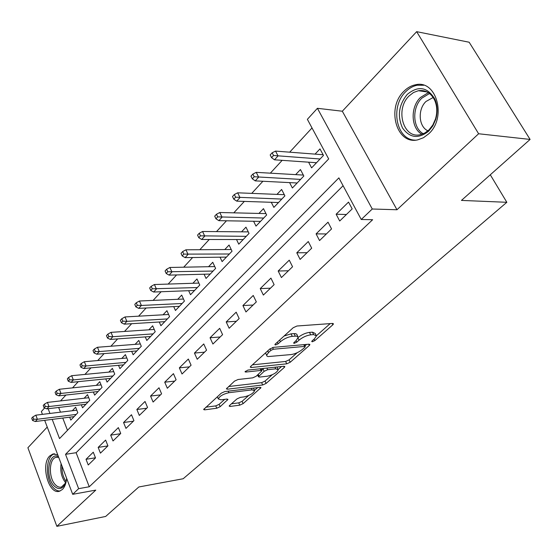 <?xml version="1.0" encoding="UTF-8"?>
<svg xmlns="http://www.w3.org/2000/svg" width="558" height="558" viewBox="0 0 558 558"><rect width="100%" height="100%" fill="white"/><g stroke="black" fill="none" stroke-linecap="round" stroke-linejoin="round"><path stroke-width="0.84" d="M312.32 341.768L314.824 340.624L332.826 324.812L333.489 323.849L332.638 323.431L296.968 326.012L293.201 327.727L275.275 344.035L274.864 344.67L275.547 344.97L278.128 343.791L280.416 341.719C284.057 338.741 288.005 336.941 292.259 336.328L296.703 336.111L298.237 337.234L296.291 340.373L293.578 343.051L294.226 343.344L296.765 342.187L299.06 340.136C302.694 337.206 306.579 335.435 310.715 334.835L313.631 334.598L316.449 335.895L314.44 338.839L312.145 340.861L311.706 341.489L312.32 341.768M57.739 454.805L52.884 454.024L49.767 455.942C40.35 464.458 48.665 495.092 59.49 491.214L62.37 489.499C64.756 487.078 66.172 483.333 66.625 478.269M428.684 133.836C447.084 117.647 436.579 79.348 415.501 84.781C411.197 85.625 407.305 87.822 403.811 91.379C386.108 108.106 396.626 145.213 417.844 139.821L423.494 137.714L428.684 133.836M229.638 405.422L229.164 406.133L230.133 406.447L239.787 405.15L243.128 403.629L260.998 387.629L260.07 387.301L224.783 391.577L221.275 393.174L203.621 409.523L204.66 409.851L216.79 408.233L220.187 406.677L227.985 399.395L226.994 399.061L220.996 399.828L218.276 398.914C219.671 396.117 223.2 394.046 228.871 392.706L252.09 389.868L254.601 390.74C253.186 393.495 249.712 395.538 244.174 396.871L240.372 397.359L236.969 398.907L229.638 405.422M343.093 185.723L76.118 452.705L89.259 486.764L78.636 488.662L72.7 494.318L44.689 420.327M530.1 139.43L478.618 133.76L416.666 31.66L469.166 42.241L530.1 139.43L461.445 200.413L506.831 202.296L183.17 478.75L138.844 486.974L105.664 516.45L56.86 526.34L95.781 490.112L72.7 494.318M416.666 31.66L342.319 111.223L396.975 209.752L478.618 133.76M396.975 209.752L372.27 209.006L361.256 219.489L338.873 177.883L65.53 454.317L78.636 488.662M89.259 486.764L372.632 219.726L361.256 219.489M286.735 363.83L290.23 362.24L309.313 345.465L309.927 344.572L309.055 344.188L273.476 347.348L269.793 349.029L250.814 366.299L250.27 367.122L251.267 367.52L286.735 363.83L285.598 361.465L289.086 359.875L297.24 352.684M284.308 367.443L266.117 383.423L262.706 384.978L227.399 389.205L226.381 388.842L234.52 381.121L238.071 379.503L252.676 377.857L256.185 376.259L261.918 370.805L260.963 370.428L245.729 372.06L245.025 371.788L247.912 370.08L283.973 366.264L284.873 366.62L284.308 367.443L283.757 366.285M47.235 427.051L27.9 447.746L56.86 526.34M69.673 417.182L70.803 420.097L77.806 412.76L75.637 407.221L72.317 410.73M81.356 404.794L82.542 407.8L89.754 400.246L87.522 394.652L84.132 398.238M93.381 392.03L94.63 395.141L102.058 387.364L99.763 381.707L96.304 385.376M105.769 378.882L107.08 382.097L114.739 374.076L112.381 368.371L108.838 372.116M118.533 365.323L119.914 368.65L127.81 360.384L125.39 354.623L121.77 358.452M131.695 351.338L133.153 354.79L141.293 346.26L138.809 340.436L135.099 344.356M145.261 336.899L146.803 340.492L155.208 331.689L152.648 325.802L148.853 329.82M159.267 322.001L160.899 325.726L169.576 316.637L166.94 310.694L163.055 314.803M173.726 306.6L175.456 310.478L184.419 301.09L181.706 295.084L177.723 299.297M188.653 290.69L190.494 294.729L199.757 285.026L196.967 278.958L192.88 283.276M204.082 274.222L206.041 278.442L215.618 268.405L212.744 262.274L208.553 266.703M220.033 257.189L222.119 261.604L232.037 251.212L229.066 245.018L224.769 249.566M236.529 239.542L238.761 244.167L249.035 233.411L245.966 227.155L241.551 231.821M253.604 221.261L256.003 226.116L266.64 214.969L263.474 208.643L258.94 213.435M271.286 202.296L273.866 207.402L284.894 195.851L281.623 189.462L276.963 194.386M289.602 182.612L292.385 188.004L303.831 176.014L300.448 169.562L295.656 174.626M339.71 221.01L352.182 208.908L348.527 202.094L336.132 214.237L339.71 221.01M319.546 240.575L331.55 228.926L328.02 222.182L316.086 233.879L319.546 240.575M300.127 259.414L311.692 248.191L308.281 241.53L296.786 252.788L300.127 259.414M281.413 277.563L292.559 266.752L289.26 260.161L278.184 271.014L281.413 277.563M263.369 295.07L274.118 284.643L270.93 278.121L260.237 288.598L263.369 295.07M245.959 311.964L256.331 301.899L253.241 295.454L242.925 305.554L245.959 311.964M229.15 328.271L239.166 318.555L236.174 312.173L226.213 321.938L229.15 328.271M212.912 344.028L222.586 334.64L219.685 328.327L210.059 337.757L212.912 344.028M197.211 359.261L206.565 350.18L203.754 343.944L194.449 353.061L197.211 359.261M182.027 373.993L191.08 365.211L188.346 359.038L179.341 367.861L182.027 373.993M167.33 388.249L176.091 379.747L173.44 373.644L164.722 382.181L167.33 388.249M153.101 402.053L161.583 393.822L159.009 387.782L150.569 396.047L153.101 402.053M139.319 415.424L147.535 407.452L145.031 401.474L136.856 409.488L139.319 415.424M125.962 428.384L133.927 420.655L131.493 414.74L123.562 422.511L125.962 428.384M113.009 440.953L120.73 433.461L118.359 427.609L110.672 435.142L113.009 440.953M100.44 453.145L107.931 445.877L105.629 440.088L98.166 447.39L100.44 453.145M93.27 452.196L86.03 459.29L88.241 464.981L95.516 457.923L93.27 452.196M312.006 127.949L289.693 152.174M282.16 160.348L270.351 173.161M262.888 181.266L251.735 193.375M244.341 201.396L233.795 212.842M226.471 220.794L216.504 231.612M209.243 239.494L199.82 249.719M192.629 257.524L183.715 267.198M176.586 274.934L168.16 284.085M161.102 291.743L153.122 300.399M146.133 307.988L138.586 316.184M131.66 323.703L124.518 331.452M117.654 338.894L110.903 346.232M104.102 353.612L97.706 360.545M90.975 367.855L84.928 374.425M78.253 381.665L72.533 387.873M65.921 395.05L60.508 400.923M58.674 407.473L60.487 412.167M62.754 418.054L67.483 430.316M308.588 162.176L311.601 167.874L323.487 155.424L319.985 148.902L315.054 154.12M506.831 202.296L490.294 174.793M42.429 414.364L41.369 411.553L44.619 407.982M52.201 419.386L59.532 438.581L328.683 158.939L307.374 119.335L317.411 108.308L372.27 209.006M342.319 111.223L317.411 108.308M48.134 408.714L49.941 413.45M76.118 452.705L65.53 454.317M336.132 214.237L346.427 214.495M316.086 233.879L326.374 233.948M296.786 252.788L307.053 252.69M278.184 271.014L288.423 270.763M260.237 288.598L270.456 288.193M242.925 305.554L253.116 305.024M226.213 321.938L236.362 321.275M210.059 337.757L220.166 336.983M194.449 353.061L204.514 352.175M179.341 367.861L189.364 366.871M164.722 382.181L174.696 381.1M150.569 396.047L160.495 394.883M136.856 409.488L146.726 408.233M123.562 422.511L133.383 421.185M110.672 435.142L120.437 433.74M98.166 447.39L107.875 445.926M86.03 459.29L95.467 457.797M315.995 334.974L315.249 333.475L312.424 332.163L313.631 334.598M298.251 337.36C301.871 334.584 305.624 332.924 309.509 332.394L312.424 332.163M297.784 336.495L296.807 334.242L295.496 333.635L294.073 333.607L295.28 336.083M284.071 336.028L291.053 333.844L294.073 333.607M316.449 335.742L330.203 323.605M252.411 364.841L285.598 361.465M304.884 345.939L306.628 344.405M304.828 347.299L305.254 346.678L304.633 346.413L273.413 349.238L270.846 350.403L268.482 352.551L266.661 355.32L266.919 356.06L267.986 356.583L291.081 354.574C295.133 353.939 298.928 352.21 302.45 349.392L304.828 347.299M265.496 352.935L265.922 353.751M281.553 366.522L278.177 369.501M272.206 374.76L265.029 381.093L266.117 383.423M228.578 386.534L261.618 382.649L265.029 381.093M267.463 376.197C273.134 374.864 276.719 372.73 278.219 369.801L275.771 368.845L267.652 369.71L264.136 371.314L258.41 376.748L259.358 377.103L267.463 376.197M277.905 369.145L276.984 367.004M263.704 368.406L263.006 368.922L264.136 371.314M261.618 370.17L263.006 368.922M254.329 390.154L253.465 388.103M205.867 407.194L215.744 405.889L219.148 404.341L224.679 399.361M231.444 403.818L238.747 402.855L242.081 401.335L248.687 395.51M254.511 390.37L257.663 387.594M272.137 152.794L270.177 154.957L271.565 157.656L273.532 155.494L272.137 152.794L275.533 151.092L278.037 155.933L274.494 159.811L316.519 162.727M273.532 155.494L320.083 158.995M275.533 151.092L323.117 154.74M274.494 159.811L271.565 157.656M407.221 94.435C418.242 85.374 427.456 86.936 434.87 99.129C437.542 105.427 437.828 112.179 435.728 119.398L432.862 125.85L428.732 131.123C418.528 139.13 409.788 138.084 402.52 127.984C397.156 116.134 398.726 104.953 407.221 94.435M429.018 129.861L432.834 124.985L435.477 119.021C437.423 112.353 437.158 106.111 434.689 100.294C430.985 92.921 425.552 89.726 418.402 90.71L413.513 92.509L409.105 95.927C394.869 109.249 403.288 138.998 420.272 134.687L424.833 132.992L429.018 129.861M427.972 130.816C418.646 126.952 417.454 109.459 425.963 101.493L433.161 97.497M423.745 85.255L417.265 85.221C412.99 86.058 409.119 88.241 405.652 91.763C389.819 106.787 396.368 140.197 415.305 140.149M66.444 479.957L64.854 484.588C61.812 489.429 58.213 489.854 54.049 485.865C44.87 476.846 48.546 451.596 58.416 456.597M58.709 457.372L56.121 457.316C48.909 458.648 48.379 477.85 55.326 484.693C57.314 486.785 59.343 487.566 61.415 487.057L65.551 483.068M54.74 453.849L54.531 453.898C45.589 455.558 44.926 479.336 53.519 487.859C55.66 490.133 57.872 491.173 60.166 490.984M252.865 174.068L250.974 176.154L252.314 178.818L254.204 176.74L252.865 174.068L256.234 172.352L258.661 177.144L255.25 180.876L297.163 182.996M254.204 176.74L300.595 179.404M256.234 172.352L303.336 175.072M255.25 180.876L252.314 178.818M234.318 194.54L232.498 196.549L233.795 199.185L235.615 197.183L234.318 194.54L237.666 192.81L240.01 197.553L236.725 201.145L278.512 202.533M235.615 197.183L281.818 199.073M237.666 192.81L284.294 194.679M236.725 201.145L233.795 199.185M216.455 214.258L214.704 216.183L215.96 218.799L217.711 216.867L216.455 214.258L219.782 212.507L222.049 217.201L218.882 220.661L260.523 221.38M217.711 216.867L263.711 218.039M219.782 212.507L265.957 213.602M218.882 220.661L215.96 218.799M199.248 233.251L197.56 235.113L198.774 237.694L200.461 235.839L199.248 233.251L202.554 231.493L204.737 236.139L201.689 239.48L243.169 239.556M200.461 235.839L246.245 236.334M202.554 231.493L248.282 231.877M201.689 239.48L198.774 237.694M182.654 251.567L181.022 253.36L182.194 255.92L183.826 254.127L182.654 251.567L185.933 249.803L188.053 254.399L185.11 257.622L226.409 257.105M183.826 254.127L229.38 253.995M185.933 249.803L231.228 249.524M185.11 257.622L182.194 255.92M166.64 269.242L165.07 270.972L166.207 273.504L167.777 271.774L166.64 269.242L169.897 267.47L171.948 272.018L169.109 275.122L210.22 274.069M167.777 271.774L213.093 271.055M169.897 267.47L214.767 266.584M169.109 275.122L166.207 273.504M151.183 286.303L149.663 287.977L150.765 290.481L152.285 288.807L151.183 286.303L154.413 284.531L156.407 289.03L153.659 292.029L194.568 290.46M152.285 288.807L197.344 287.551M154.413 284.531L198.864 283.08M153.659 292.029L150.765 290.481M136.25 302.785L134.785 304.403L135.852 306.879L137.317 305.268L136.25 302.785L139.458 301.013L141.383 305.463L138.733 308.365L179.432 306.314M137.317 305.268L141.383 305.463L182.117 303.496M139.458 301.013L183.491 299.039M138.733 308.365L135.852 306.879M121.811 318.723L120.395 320.285L121.428 322.733L122.851 321.171L121.811 318.723L124.992 316.944L126.868 321.352L124.308 324.149L164.784 321.659M122.851 321.171L126.868 321.352L167.386 318.932M124.992 316.944L168.628 314.489M124.308 324.149L121.428 322.733M107.847 334.13L106.48 335.644L107.485 338.071L108.859 336.558L107.847 334.13L111.007 332.359L112.828 336.711L110.344 339.424L150.597 336.516M108.859 336.558L112.828 336.711L153.115 333.879M111.007 332.359L154.238 329.457M110.344 339.424L107.485 338.071M94.337 349.05L93.012 350.515L93.988 352.907L95.32 351.449L94.337 349.05L97.469 347.271L99.24 351.582L96.841 354.204L136.856 350.912M95.32 351.449L99.24 351.582L139.298 348.352M97.469 347.271L140.309 343.958M96.841 354.204L93.988 352.907M81.259 363.488L79.968 364.904L80.917 367.283L82.207 365.86L81.259 363.488L84.363 361.71L86.078 365.978L83.756 368.524L123.534 364.862M82.207 365.86L86.078 365.978L125.906 362.379M84.363 361.71L126.812 358.013M83.756 368.524L80.917 367.283M68.585 377.473L67.337 378.847L68.257 381.198L69.506 379.824L68.585 377.473L71.668 375.701L73.335 379.921L71.082 382.39L110.623 378.387M69.506 379.824L73.335 379.921L112.918 375.98M71.668 375.701L113.734 371.642M71.082 382.39L68.257 381.198M56.302 391.032L55.089 392.365L55.988 394.687L57.202 393.362L56.302 391.032L59.357 389.261L60.982 393.439L58.799 395.831L98.089 391.514M57.202 393.362L60.982 393.439L100.321 389.177M59.357 389.261L101.047 384.874M58.799 395.831L55.988 394.687M44.389 404.18L43.217 405.471L44.096 407.772L45.268 406.482L44.389 404.18L47.423 402.409L49.006 406.545L46.886 408.868L85.932 404.25M45.268 406.482L49.006 406.545L88.094 401.983M47.423 402.409L88.743 397.715M46.886 408.868L44.096 407.772M32.838 416.931L31.701 418.186L32.552 420.467L33.689 419.211L32.838 416.931L35.845 415.166L37.386 419.26L35.328 421.513L74.123 416.617M33.689 419.211L37.386 419.26L76.223 414.42M35.845 415.166L76.795 410.186M35.328 421.513L32.552 420.467M314.091 339.145L314.824 340.624M277.347 342.152L278.128 343.791M296.005 340.624L296.765 342.187M309.509 332.394L310.715 334.835M298.084 338.141L299.06 340.136M291.053 333.844L292.259 336.328M279.628 340.08L280.416 341.719M332.149 323.466L332.826 324.812M250.737 366.369L251.267 367.52M308.7 344.216L309.313 345.465M289.086 359.875L290.23 362.24M303.775 344.656L304.633 346.413M272.597 347.522L273.413 349.238M270.079 348.785L270.846 350.403M267.707 350.919L268.482 352.551M261.618 382.649L262.706 384.978M226.883 388.068L227.399 389.205M260.188 368.782L260.963 370.428M245.36 371.258L245.729 372.06M274.996 367.213L275.771 368.845M266.877 368.071L267.652 369.71M258.228 374.432L258.94 375.952M251.393 388.347L252.09 389.868M228.173 391.165L228.871 392.706M227.022 399.061L227.504 400.121M219.148 404.341L220.187 406.677M215.744 405.889L216.79 408.233M204.165 408.742L204.66 409.851M259.979 387.308L260.474 388.382M242.081 401.335L243.128 403.629M238.747 402.855L239.787 405.15M229.666 405.401L230.133 406.447M421.925 134.255C410.953 128.473 410.074 107.31 420.418 97.497L428.363 92.656M429.541 93.5L421.799 98.187C411.769 107.68 412.648 128.194 423.306 133.739M65.663 482.789C61.575 477.606 60.055 471.238 61.094 463.67M62.022 466.125C61.743 472.138 63.103 477.243 66.095 481.428M52.884 454.024L54.133 453.835M304.236 344.614L305.156 346.49M265.524 352.914L266.661 355.32M260.935 368.699L261.8 370.554M257.594 375.004L258.41 376.748M217.32 396.773L218.276 398.914M434.689 100.294L434.87 99.129M435.477 119.021L435.728 119.398M427.198 91.986L418.402 90.71M65.335 483.5L64.854 484.588M57.104 457.162L56.121 457.316"/></g></svg>
